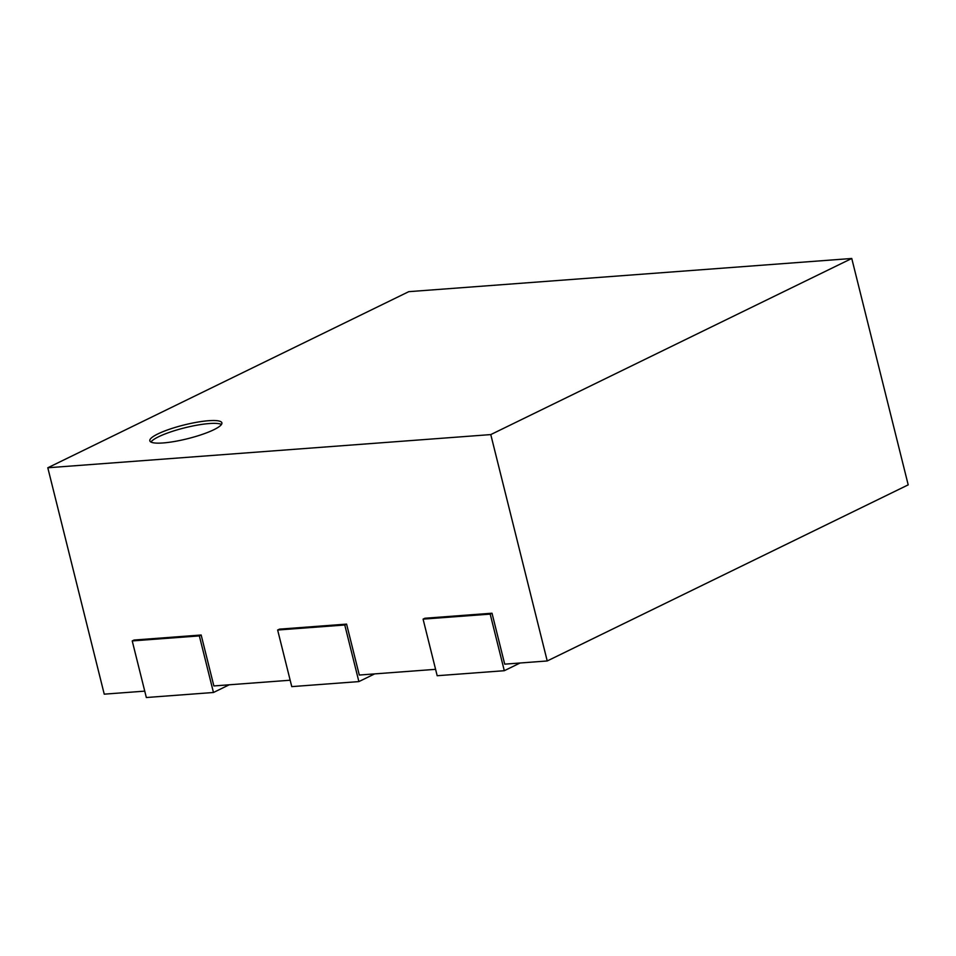 <?xml version="1.0" encoding="UTF-8"?>
<svg xmlns="http://www.w3.org/2000/svg" width="956" height="956" viewBox="0 0 956 956"><rect width="100%" height="100%" fill="white"/><g stroke="black" fill="none" stroke-linecap="round" stroke-linejoin="round"><path stroke-width="1.43" d="M520.088 662.998L504.302 670.706L437.179 675.725L423.078 619.13L424.894 618.245L492.017 613.214L504.708 664.157L547.226 660.966L490.775 434.586L47.8 467.771L104.24 694.164L144.75 691.128M229.237 684.795L213.463 692.491L146.34 697.522L132.227 640.926L134.055 640.042L201.166 635.011L213.869 685.942L290.17 680.23M374.668 673.896L358.882 681.592L291.759 686.623L277.646 630.028L279.475 629.144L346.586 624.113L359.289 675.044L435.589 669.331M547.226 660.966L908.2 484.859L851.76 258.479L408.774 291.664L47.8 467.771M490.775 434.586L851.76 258.479M504.302 670.706L490.189 614.111L492.017 613.214M358.882 681.592L344.769 624.997L346.586 624.113M213.463 692.491L199.35 635.895L201.166 635.011M213.821 429.734A37.141 7.086 166 0 1 174.566 441.469A37.141 7.086 166 0 1 149.817 440.824A37.141 7.086 166 0 1 184.138 424.954A37.141 7.086 166 0 1 221.888 422.851A37.141 7.086 166 0 1 213.821 429.734M132.227 640.926L199.35 635.895M277.646 630.028L344.769 624.997M423.078 619.13L490.189 614.111M221.469 424.452A37.141 7.086 -14 0 0 184.843 427.786A37.141 7.086 -14 0 0 150.94 442.042"/></g></svg>
